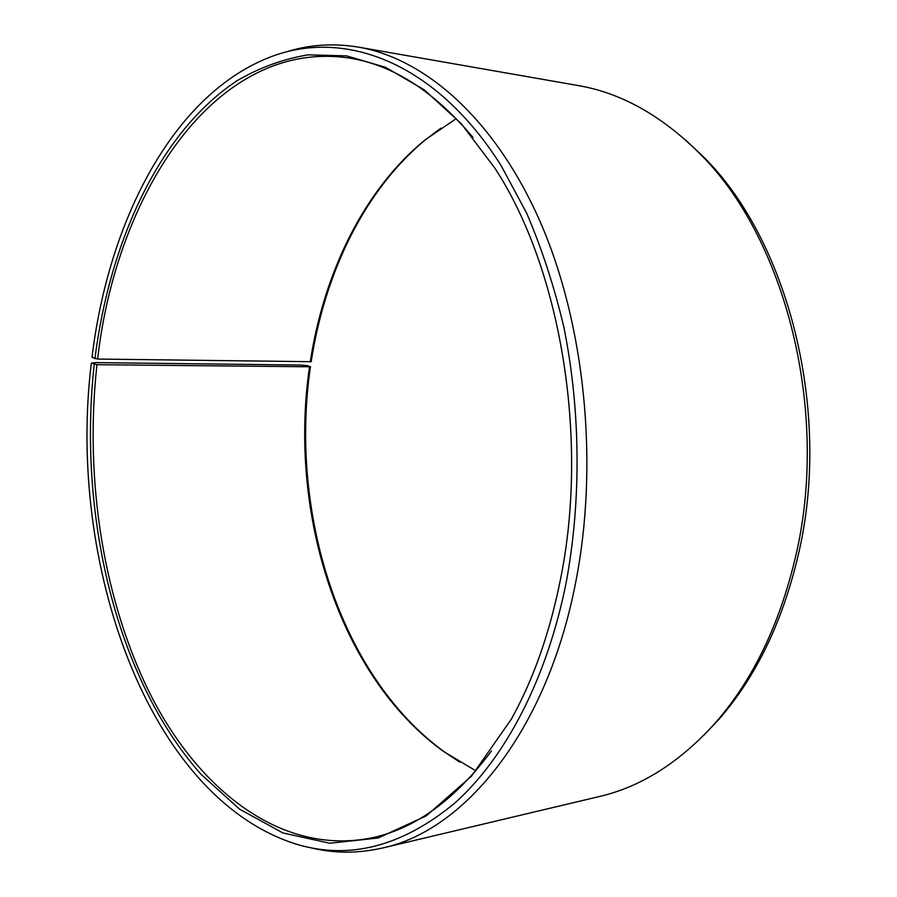 <?xml version="1.0" encoding="UTF-8"?>
<svg xmlns="http://www.w3.org/2000/svg" width="897" height="897" viewBox="0 0 897 897"><rect width="100%" height="100%" fill="white"/><g stroke="black" fill="none" stroke-linecap="round" stroke-linejoin="round"><path stroke-width="1.35" d="M491.41 750.98C455.62 799.104 416.275 827.953 373.376 837.518C284.629 856.444 202.475 793.654 152.939 699.391C103.57 603.883 84.15 480.254 96.966 364.687L91.337 363.083L96.203 362.601L300.943 365.057L307.323 365.617L310.44 366.783L96.966 364.687M475.858 770.826L443.589 751.507C338.461 675.587 288.217 512.12 309.487 367.03M459.869 762.181L445.024 752.37C339.492 676.159 289.103 512.254 310.44 366.783M685.913 140.347L701.813 155.226C787.88 238.378 832.752 411.6 798.005 556.05C782.184 622.709 755.767 677.201 718.755 719.529L703.775 735.338M285.773 52.026C309.14 44.603 333.415 42.978 358.609 47.16L577.971 85.518C620.388 92.727 660.45 114.894 698.146 152.008C785.066 235.967 830.476 411.409 795.347 557.631C779.347 625.108 752.661 680.218 715.279 722.96C679.881 762.271 641.22 786.804 599.319 796.536L382.649 847.979C357.757 853.675 333.426 853.507 309.644 847.497M358.609 47.16C425.481 58.754 495.357 119.57 540.263 221.963C584.911 324.322 599.118 463.177 575.751 581.974C547.125 730.954 464.59 830.611 382.649 847.979M310.239 361.951C323.873 272.845 363.913 189.772 425.223 139.809L426.602 138.867C365.057 189.02 324.882 272.34 311.192 361.693L97.638 359.058L92.021 357.354C108.425 220.673 173.547 93.064 272.217 56.298C345.233 29.231 435.516 61.96 501.019 165.429L526.662 213.161C541.766 248.368 554.144 286.266 563.798 326.856C580.572 409.626 581.435 499.775 566.366 581.525C547.17 678.928 505.146 758.122 454.757 803.118C402.047 846.577 349.079 860.223 295.864 844.043C147.164 796.738 66.827 561.926 91.337 363.083M94.914 358.722C109.77 241.147 159.52 132.285 236.774 80.876C259.3 67.69 283.06 59.023 308.063 54.863L346.5 55.861L385.62 67.342L424.259 89.835L461.125 123.528L494.808 168.064C560.289 267.9 589.239 437.669 560.58 578.8C549.962 632.318 533.547 679.096 511.346 719.125L471.564 776.096L426.254 815.866L378.164 838.011L329.748 843.225L283.037 832.988L239.634 809.206L200.67 773.976C115.735 677.639 77.691 513.79 94.241 364.361M97.638 359.058C116.431 192.036 216.491 37.629 349.976 58.17C393.379 65.145 434.383 91.584 472.999 137.465M426.602 138.867L440.842 128.181M425.223 139.809L456.281 118.595M443.589 751.507L445.024 752.37M701.813 155.226L698.146 152.008M718.755 719.529L715.279 722.96"/></g></svg>
